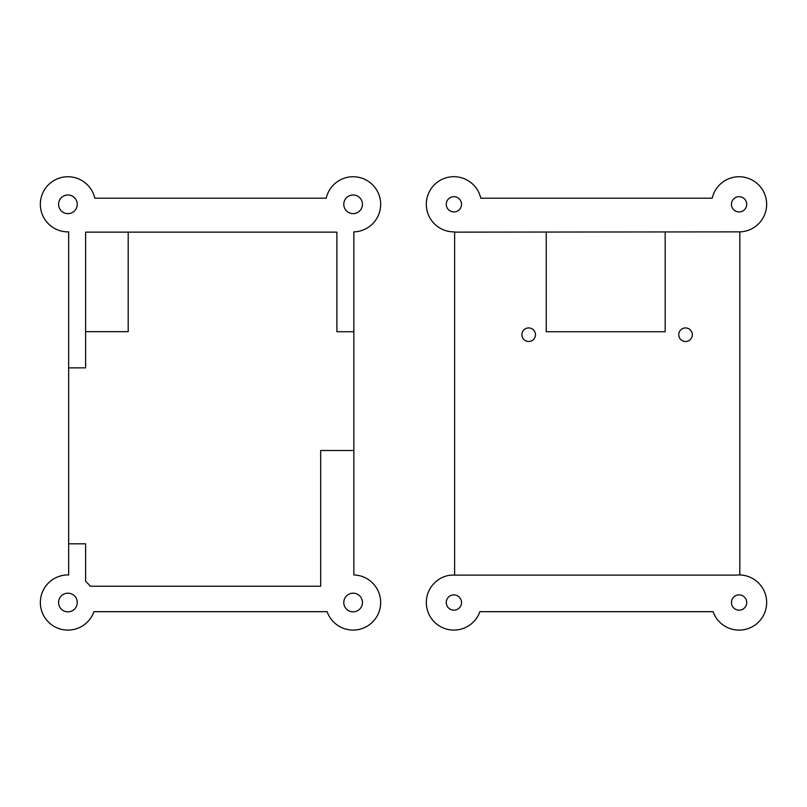 <?xml version="1.0" encoding="UTF-8"?>
<svg xmlns="http://www.w3.org/2000/svg" width="807" height="807" viewBox="0 0 807 807"><rect width="100%" height="100%" fill="white"/><g stroke="black" fill="none" stroke-linecap="round" stroke-linejoin="round"><path stroke-width="1.21" d="M450.71 575.129L735.903 575.129A27.569 27.569 0 0 1 766.61 600.922A27.569 27.569 0 0 1 713.075 611.676L479.893 611.676A27.569 27.569 0 0 1 426.368 604.11A27.569 27.569 0 0 1 450.71 575.129M454.623 232.134L739.817 231.871A27.569 27.569 0 0 0 766.61 205.876A27.569 27.569 0 0 0 742.934 177.015A27.569 27.569 0 0 0 712.198 198.199L480.78 198.199A27.569 27.569 0 0 0 426.318 204.312A27.569 27.569 0 0 0 454.623 231.871L454.623 575.129M453.887 196.676A7.636 7.636 0 0 0 446.261 204.312A7.636 7.636 0 0 0 453.887 211.948A7.636 7.636 0 0 0 461.523 204.312A7.636 7.636 0 0 0 453.887 196.676M739.081 196.676A7.636 7.636 0 0 0 731.445 204.312A7.636 7.636 0 0 0 739.081 211.948A7.636 7.636 0 0 0 746.717 204.312A7.636 7.636 0 0 0 739.081 196.676M739.817 574.957L739.817 232.134M731.445 602.516A7.636 7.636 0 0 1 739.081 594.88A7.636 7.636 0 0 1 746.717 602.516A7.636 7.636 0 0 1 739.081 610.153A7.636 7.636 0 0 1 731.445 602.516M446.261 602.516A7.636 7.636 0 0 1 453.887 594.88A7.636 7.636 0 0 1 461.523 602.516A7.636 7.636 0 0 1 453.887 610.153A7.636 7.636 0 0 1 446.261 602.516M546.248 232.134L546.248 331.738L665.17 331.738L665.17 232.134M528.676 327.924A6.789 6.789 0 0 1 535.465 334.713A6.789 6.789 0 0 1 528.676 341.502A6.789 6.789 0 0 1 521.887 334.713A6.789 6.789 0 0 1 528.676 327.924M685.536 327.924A6.789 6.789 0 0 1 692.325 334.713A6.789 6.789 0 0 1 685.536 341.502A6.789 6.789 0 0 1 678.748 334.713A6.789 6.789 0 0 1 685.536 327.924M128.202 232.134L128.202 331.677L85.623 331.677M68.656 543.807L68.656 574.957A27.569 27.569 0 0 0 40.35 602.143A27.569 27.569 0 0 0 93.925 611.676L327.107 611.676A27.569 27.569 0 0 0 380.672 602.879A27.569 27.569 0 0 0 353.849 574.957L353.849 450.498L320.682 450.498L320.682 586.225L90.162 586.225A27.569 27.569 0 0 0 85.623 581.383L85.623 543.807L68.656 543.807L68.656 367.861L85.623 367.861L85.623 232.134L336.882 232.134L336.882 331.738L353.849 331.738L353.849 231.871A27.569 27.569 0 0 0 380.632 205.876A27.569 27.569 0 0 0 356.956 177.015A27.569 27.569 0 0 0 326.22 198.199L94.802 198.199A27.569 27.569 0 0 0 63.824 177.046A27.569 27.569 0 0 0 40.421 206.37A27.569 27.569 0 0 0 68.656 231.871L68.656 367.861M353.849 450.498L353.849 331.738M343.782 602.516A9.331 9.331 0 0 1 353.113 593.185A9.331 9.331 0 0 1 362.444 602.516A9.331 9.331 0 0 1 353.113 611.847A9.331 9.331 0 0 1 343.782 602.516M58.588 602.516A9.331 9.331 0 0 1 67.919 593.185A9.331 9.331 0 0 1 77.25 602.516A9.331 9.331 0 0 1 67.919 611.847A9.331 9.331 0 0 1 58.588 602.516M343.782 204.312A9.331 9.331 0 0 1 353.113 194.981A9.331 9.331 0 0 1 362.444 204.312A9.331 9.331 0 0 1 353.113 213.643A9.331 9.331 0 0 1 343.782 204.312M58.588 204.312A9.331 9.331 0 0 1 67.919 194.981A9.331 9.331 0 0 1 77.25 204.312A9.331 9.331 0 0 1 67.919 213.643A9.331 9.331 0 0 1 58.588 204.312"/></g></svg>
